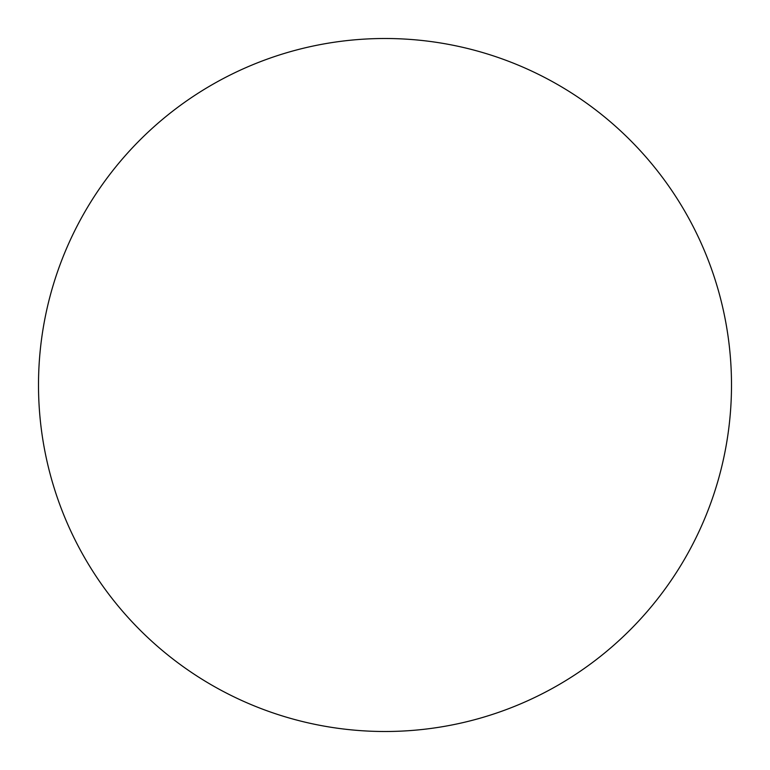 <?xml version="1.0" encoding="UTF-8"?>
<svg xmlns="http://www.w3.org/2000/svg" width="770" height="770" viewBox="0 0 770 770"><rect width="100%" height="100%" fill="white"/><g stroke="black" fill="none" stroke-linecap="round" stroke-linejoin="round"><path stroke-width="1.16" d="M38.5 385A346.5 346.5 0 0 0 385 731.5A346.5 346.5 0 0 0 731.5 385A346.5 346.5 0 0 0 385 38.5A346.5 346.5 0 0 0 38.5 385"/></g></svg>
